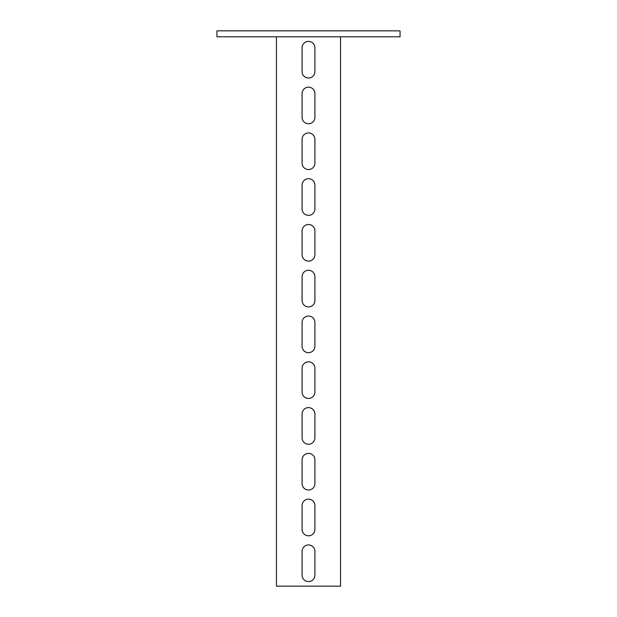 <?xml version="1.0" encoding="UTF-8"?>
<svg xmlns="http://www.w3.org/2000/svg" width="617" height="617" viewBox="0 0 617 617"><rect width="100%" height="100%" fill="white"/><g stroke="black" fill="none" stroke-linecap="round" stroke-linejoin="round"><path stroke-width="0.93" d="M400.055 36.804L216.945 36.804L216.945 30.85L400.055 30.85L400.055 36.804M308.5 544.95A6.409 6.409 0 0 0 302.091 551.359L302.091 575.16A6.409 6.409 0 0 0 308.5 581.569A6.409 6.409 0 0 0 314.909 575.16L314.909 551.359A6.409 6.409 0 0 0 308.5 544.95M308.5 499.168A6.409 6.409 0 0 0 302.091 505.578L302.091 529.386A6.409 6.409 0 0 0 308.5 535.795A6.409 6.409 0 0 0 314.909 529.386L314.909 505.578A6.409 6.409 0 0 0 308.5 499.168M308.5 453.387A6.409 6.409 0 0 0 302.091 459.796L302.091 483.605A6.409 6.409 0 0 0 308.5 490.014A6.409 6.409 0 0 0 314.909 483.605L314.909 459.796A6.409 6.409 0 0 0 308.5 453.387M308.5 407.613A6.409 6.409 0 0 0 302.091 414.022L302.091 437.823A6.409 6.409 0 0 0 308.5 444.232A6.409 6.409 0 0 0 314.909 437.823L314.909 414.022A6.409 6.409 0 0 0 308.5 407.613M308.5 361.832A6.409 6.409 0 0 0 302.091 368.241L302.091 392.05A6.409 6.409 0 0 0 308.5 398.459A6.409 6.409 0 0 0 314.909 392.05L314.909 368.241A6.409 6.409 0 0 0 308.5 361.832M308.5 316.051A6.409 6.409 0 0 0 302.091 322.46L302.091 346.268A6.409 6.409 0 0 0 308.5 352.677A6.409 6.409 0 0 0 314.909 346.268L314.909 322.46A6.409 6.409 0 0 0 308.5 316.051M308.5 270.277A6.409 6.409 0 0 0 302.091 276.686L302.091 300.487A6.409 6.409 0 0 0 308.5 306.896A6.409 6.409 0 0 0 314.909 300.487L314.909 276.686A6.409 6.409 0 0 0 308.5 270.277M308.5 224.495A6.409 6.409 0 0 0 302.091 230.905L302.091 254.713A6.409 6.409 0 0 0 308.5 261.122A6.409 6.409 0 0 0 314.909 254.713L314.909 230.905A6.409 6.409 0 0 0 308.5 224.495M308.5 178.714A6.409 6.409 0 0 0 302.091 185.123L302.091 208.932A6.409 6.409 0 0 0 308.5 215.341A6.409 6.409 0 0 0 314.909 208.932L314.909 185.123A6.409 6.409 0 0 0 308.5 178.714M308.5 132.94A6.409 6.409 0 0 0 302.091 139.349L302.091 163.15A6.409 6.409 0 0 0 308.5 169.559A6.409 6.409 0 0 0 314.909 163.15L314.909 139.349A6.409 6.409 0 0 0 308.5 132.94M308.5 87.159A6.409 6.409 0 0 0 302.091 93.568L302.091 117.369A6.409 6.409 0 0 0 308.5 123.778A6.409 6.409 0 0 0 314.909 117.369L314.909 93.568A6.409 6.409 0 0 0 308.5 87.159M308.5 41.378A6.409 6.409 0 0 0 302.091 47.787L302.091 71.595A6.409 6.409 0 0 0 308.5 78.004A6.409 6.409 0 0 0 314.909 71.595L314.909 47.787A6.409 6.409 0 0 0 308.5 41.378M276.455 36.804L276.455 586.15L340.545 586.15L340.545 36.804"/></g></svg>
